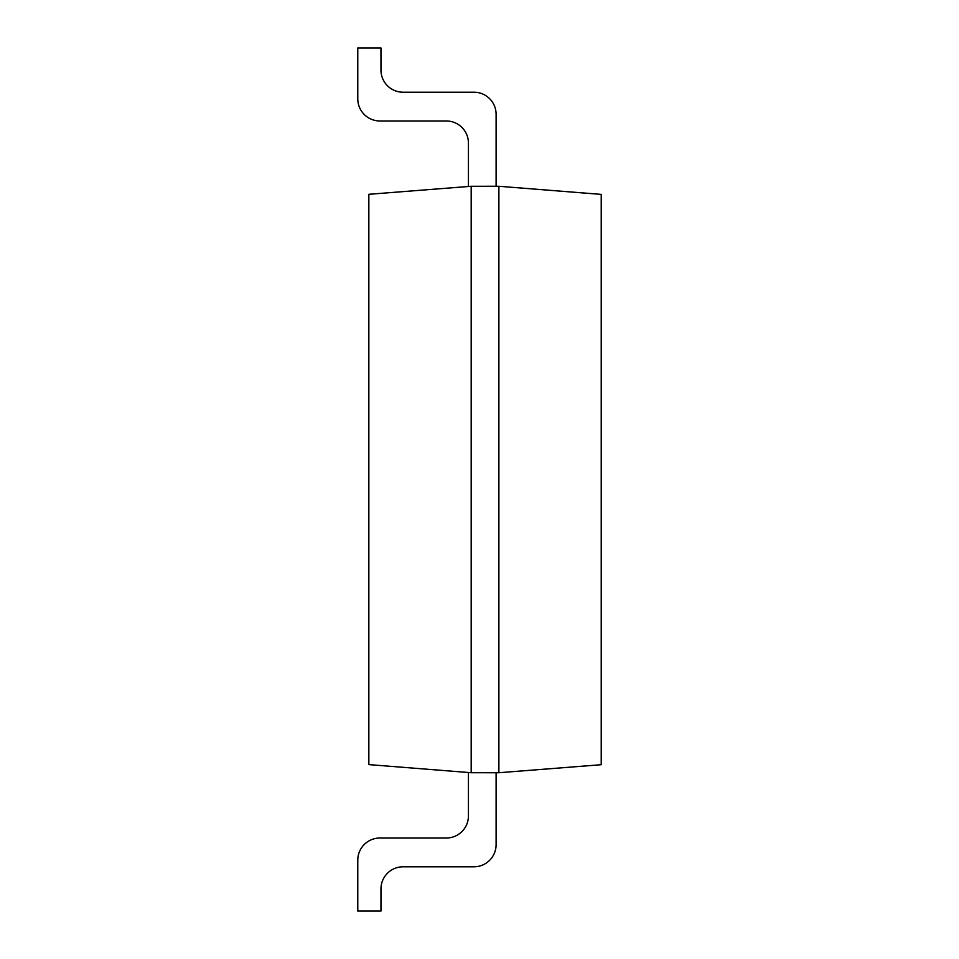 <?xml version="1.0" encoding="UTF-8"?>
<svg xmlns="http://www.w3.org/2000/svg" width="959" height="959" viewBox="0 0 959 959"><rect width="100%" height="100%" fill="white"/><g stroke="black" fill="none" stroke-linecap="round" stroke-linejoin="round"><path stroke-width="1.44" d="M496.103 186.262L496.103 114.337L496.103 186.262L496.103 114.337L496.103 186.262L471.193 186.274L498.884 186.274L601.221 194.389L601.221 764.707L498.884 772.726L471.181 772.726L368.843 764.611L368.843 194.293L471.181 186.274L471.181 772.726L496.103 772.738L496.103 844.663A22.129 22.129 0 0 1 473.962 866.792L403.092 866.792L473.962 866.792M498.884 186.274L498.884 772.726M496.103 114.337A22.129 22.129 0 0 0 473.962 92.208L403.092 92.208A22.129 22.129 0 0 1 380.963 70.079L380.963 47.95L357.779 47.95L357.779 98.849A22.129 22.129 0 0 0 379.908 120.978L446.307 120.978A22.129 22.129 0 0 1 468.436 143.107L468.436 186.49M380.963 888.921A22.129 22.129 0 0 1 403.092 866.792A22.129 22.129 0 0 0 380.963 888.921A22.129 22.129 0 0 1 403.092 866.792A22.129 22.129 0 0 0 380.963 888.921L380.963 911.05L357.779 911.05L357.779 860.151A22.129 22.129 0 0 1 379.908 838.022L446.307 838.022L379.908 838.022M468.436 815.893A22.129 22.129 0 0 1 446.307 838.022A22.129 22.129 0 0 0 468.436 815.893A22.129 22.129 0 0 1 446.307 838.022A22.129 22.129 0 0 0 468.436 815.893L468.436 772.51M357.779 47.95L357.779 98.849M403.092 92.208A22.129 22.129 0 0 1 380.963 70.079A22.129 22.129 0 0 0 403.092 92.208A22.129 22.129 0 0 1 380.963 70.079M446.307 120.978A22.129 22.129 0 0 1 468.436 143.107A22.129 22.129 0 0 0 446.307 120.978A22.129 22.129 0 0 1 468.436 143.107"/></g></svg>
